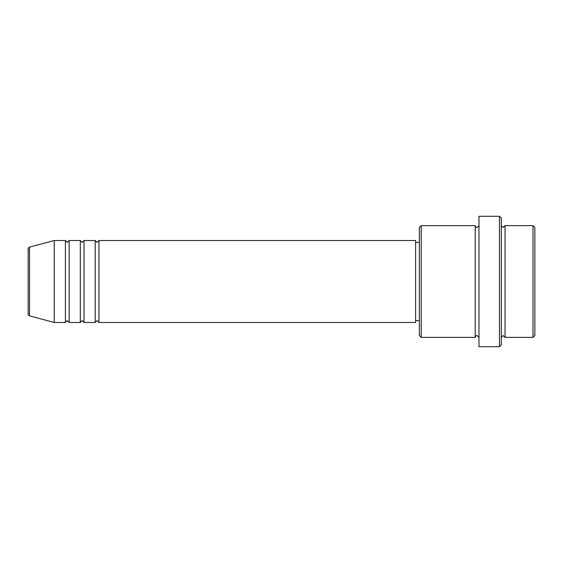 <?xml version="1.0" encoding="UTF-8"?>
<svg xmlns="http://www.w3.org/2000/svg" width="563" height="563" viewBox="0 0 563 563"><rect width="100%" height="100%" fill="white"/><g stroke="black" fill="none" stroke-linecap="round" stroke-linejoin="round"><path stroke-width="0.42" stroke-dasharray="2.81 2.11" d="M28.15 248.937L28.15 314.063M98.94 322.486L98.94 240.514M95.21 322.486L95.21 240.514M84.035 322.486L84.035 240.514M80.312 322.486L80.312 240.514M69.136 322.486L69.136 240.514M65.407 322.486L65.407 240.514M534.85 335.52L534.85 227.48M532.985 225.615L532.985 337.385M419.351 227.48L419.351 335.52M421.215 337.385L421.215 225.615M501.316 344.837L501.316 218.162M499.458 216.298L499.458 346.702M505.046 337.385L505.046 225.615M475.235 337.385L475.235 225.615M478.965 346.702L478.965 216.298M415.628 322.486L415.628 240.514M54.231 322.486L54.231 240.514M501.316 281.5L501.316 337.385L501.316 281.5M478.965 281.5L478.965 337.385L478.965 281.5M419.351 281.5L419.351 242.379L419.351 281.5M29.529 315.864L29.529 247.136"/><path stroke-width="0.84" d="M28.15 314.063L28.15 248.937C27.883 248.579 28.34 247.973 29.529 247.136L29.529 315.864C28.34 315.027 27.883 314.421 28.15 314.063M98.94 240.514L98.94 322.486L415.628 322.486L415.628 240.514L98.94 240.514L97.075 242.379L95.21 240.514L95.21 322.486L84.035 322.486L84.035 240.514L95.21 240.514M80.312 240.514L80.312 322.486L69.136 322.486L69.136 240.514L80.312 240.514L82.17 242.379L84.035 240.514M65.407 240.514L65.407 322.486L54.231 322.486L54.231 240.514L65.407 240.514L67.271 242.379L69.136 240.514M532.985 225.615L534.85 227.48L534.85 335.52L532.985 337.385L532.985 225.615L505.046 225.615L505.046 337.385L532.985 337.385M421.215 337.385L419.351 335.52L419.351 227.48L421.215 225.615L421.215 337.385L475.235 337.385L475.235 225.615C475.784 227.093 476.404 227.712 477.1 227.48L478.965 225.615M499.458 216.298L501.316 218.162L501.316 344.837L499.458 346.702L499.458 216.298L478.965 216.298L478.965 346.702L499.458 346.702M501.316 225.615L503.181 227.48L505.046 225.615M415.628 320.621L419.351 320.621M29.529 315.864L54.231 322.486M29.529 247.136L54.231 240.514M421.215 225.615L475.235 225.615M415.628 242.379L419.351 242.379M475.235 337.385C475.784 335.907 476.404 335.288 477.1 335.52L478.965 337.385M505.046 337.385L503.181 335.52L501.316 337.385M69.136 322.486L67.271 320.621L65.407 322.486M84.035 322.486L82.17 320.621L80.312 322.486M98.94 322.486L97.075 320.621L95.21 322.486"/></g></svg>
